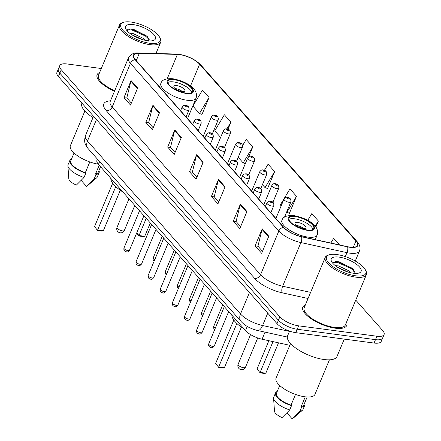 <?xml version="1.0" encoding="UTF-8"?>
<svg xmlns="http://www.w3.org/2000/svg" width="441" height="441" viewBox="0 0 441 441"><rect width="100%" height="100%" fill="white"/><g stroke="black" fill="none" stroke-linecap="round" stroke-linejoin="round"><path stroke-width="0.66" d="M289.82 345.297L262.075 339.223A14.873 5.38 -157.3 0 1 245.51 330.579L98.453 164.372A14.873 5.38 -157.3 0 1 96.959 160.254L97.433 159.124M101.309 68.515L66.933 63.951A14.873 5.38 22.7 0 0 59.772 65.621L56.917 72.445A14.873 5.38 22.7 0 0 58.405 76.563L276.998 323.622A14.873 5.38 22.7 0 0 295.784 332.663L374.067 343.054A14.873 5.38 22.7 0 0 381.228 341.378L382.656 337.971A14.873 5.38 22.7 0 1 375.495 339.642A14.873 5.38 22.7 0 0 382.656 337.971L384.083 334.559A14.873 5.38 22.7 0 0 382.595 330.441L355.749 300.101M58.344 69.033A14.873 5.38 22.7 0 0 59.833 73.151L278.425 320.216A14.873 5.38 22.7 0 0 297.212 329.251L375.495 339.642L297.212 329.251A14.873 5.38 22.7 0 1 278.425 320.216L59.833 73.151A14.873 5.38 22.7 0 1 58.344 69.033M99.655 72.473A23.797 8.605 22.7 0 0 97.125 74.661A23.797 8.605 22.7 0 0 114.489 91.243A23.797 8.605 22.7 0 1 97.125 74.661A23.797 8.605 22.7 0 1 99.655 72.473M305.348 304.963A23.797 8.605 22.7 0 0 302.818 307.151A23.797 8.605 22.7 0 0 311.974 319.323A23.797 8.605 22.7 0 0 335.265 328.192A23.797 8.605 22.7 0 0 346.731 325.519A23.797 8.605 22.7 0 0 346.516 322.178A23.797 8.605 22.7 0 1 346.731 325.519A23.797 8.605 22.7 0 1 335.265 328.192A23.797 8.605 22.7 0 1 311.974 319.323A23.797 8.605 22.7 0 1 302.818 307.151A23.797 8.605 22.7 0 1 305.348 304.963M179.564 54.601A15.865 5.739 -157.3 0 1 199.608 64.237L355.942 240.94A15.865 5.739 -157.3 0 1 357.535 245.328A15.865 5.739 -157.3 0 1 347.519 246.69L301.468 236.608A15.865 5.739 -157.3 0 1 283.795 227.391L135.415 59.684A15.865 5.739 -157.3 0 1 133.827 55.296A15.865 5.739 -157.3 0 1 139.306 53.328L177.403 54.419A15.865 5.739 -157.3 0 1 179.564 54.601M179.388 54.403A16.262 5.882 22.7 0 0 177.177 54.215L139.08 53.129A16.262 5.882 22.7 0 0 135.089 59.64L283.469 227.347A16.262 5.882 22.7 0 0 301.583 236.795L347.635 246.877A16.262 5.882 22.7 0 0 356.267 240.979L199.933 64.281A16.262 5.882 22.7 0 0 179.388 54.403M289.125 213.091L289.373 213.367L296.506 196.311L289.952 188.897L280.338 204.911L281.171 205.853M201.691 114.263L201.934 114.544L209.073 97.483L202.513 90.074L192.899 106.088L199.459 113.497L202.006 114.373M267.268 188.384L267.516 188.66L274.649 171.604L268.089 164.19L264.368 170.391M59.772 65.621A14.873 5.38 22.7 0 0 61.26 69.739L279.853 316.803A14.873 5.38 22.7 0 0 298.64 325.838L376.923 336.229A14.873 5.38 22.7 0 0 384.083 334.559M246.938 211.537L239.799 228.592L233.245 221.178L240.378 204.122L246.938 211.537M268.795 236.238L261.662 253.299L255.102 245.885L262.241 228.829L268.795 236.238M181.361 137.416L174.223 154.471L167.668 147.062L174.801 130.001L181.361 137.416M159.499 112.709L152.365 129.77L145.806 122.355L152.944 105.3L159.499 112.709M137.642 88.002L130.508 105.063L123.949 97.648L131.082 80.593L137.642 88.002M225.081 186.83L217.942 203.885L211.382 196.477L218.521 179.415L225.081 186.83M203.218 162.123L196.085 179.178L189.525 171.77L196.664 154.708L203.218 162.123M315.861 227.005L318.369 221.018L311.809 213.604L307.752 220.362M339.537 244.942L333.666 238.311L330.833 243.041M248.647 156.803L252.792 146.897L246.232 139.488L242.589 145.552M227.958 129.296L230.93 122.19L224.375 114.781L214.761 130.79L220.621 137.416M189.525 171.77L192.463 172.155M196.918 177.188L192.375 172.056L196.465 155.309A3.969 2.96 -41.5 0 1 196.664 154.708M211.382 196.477L214.326 196.862M218.775 201.895L214.232 196.758L218.323 180.016A3.969 2.96 -41.5 0 1 218.521 179.415M123.949 97.648L126.887 98.04M131.341 103.073L126.793 97.935L130.883 81.188A3.969 2.96 -41.5 0 1 131.082 80.593M145.806 122.355L148.744 122.747M153.198 127.774L148.656 122.642L152.746 105.895A3.969 2.96 -41.5 0 1 152.944 105.3M167.668 147.062L170.606 147.454M175.055 152.481L170.513 147.349L174.603 130.602A3.969 2.96 -41.5 0 1 174.801 130.001M255.102 245.885L258.04 246.276M262.494 251.309L257.952 246.172L262.042 229.425A3.969 2.96 -41.5 0 1 262.241 228.829M233.245 221.178L236.183 221.569M240.637 226.602L236.089 221.465L240.18 204.723A3.969 2.96 -41.5 0 1 240.378 204.122M274.649 171.604L265.035 187.618L262.423 184.663M265.035 187.618L267.582 188.494M252.792 146.897L243.178 162.911L238.206 157.288M243.178 162.911L245.317 163.644M230.93 122.19L226.856 128.981M209.073 97.483L199.459 113.497M296.506 196.311L286.898 212.325L286.644 212.038M286.898 212.325L289.445 213.196M318.369 221.018L315.249 226.211M149.885 43.295A21.322 7.712 22.7 0 0 159.769 37.496A21.322 7.712 22.7 0 0 131.087 22.05A21.322 7.712 22.7 0 0 123.513 22.331A21.322 7.712 22.7 0 0 126.032 33.213A21.322 7.712 22.7 0 0 149.885 43.295M123.513 22.331L122.366 22.706A22.309 8.07 22.7 0 0 119.544 24.917A22.309 8.07 22.7 0 0 128.127 36.327A22.309 8.07 22.7 0 0 149.968 44.646A22.309 8.07 22.7 0 0 160.711 42.138A22.309 8.07 22.7 0 0 160.309 38.576L159.769 37.496M129.538 33.092L132.884 33.455L142.956 38.207L145.431 40.352M131.776 34.696L142.399 39.569M133.358 24.619A16.168 5.849 22.7 0 0 125.867 29.018A16.168 5.849 22.7 0 0 147.614 40.732A16.168 5.849 22.7 0 0 153.358 40.517A16.168 5.849 22.7 0 0 151.45 32.265A16.168 5.849 22.7 0 0 133.358 24.619M148.953 41.465L147.162 36.316L133.645 29.387L130.437 29.001L127.025 30.716M74.022 153.027L70.753 160.838A14.873 5.38 22.7 0 0 85.339 172.64L89.81 161.946M71.519 158.997A15.865 5.739 22.7 0 0 69.838 160.458L68.052 164.719A15.865 5.739 22.7 0 0 67.892 165.766L68.802 178.759A9.917 3.589 22.7 0 0 76.365 185.11L84.033 177.442L85.813 173.181L85.339 172.64M67.892 165.766A15.865 5.739 22.7 0 0 84.033 177.442M69.838 160.458A15.865 5.739 22.7 0 0 85.813 173.181M99.203 165.215L95.532 173.991A14.873 5.38 22.7 0 0 98.194 172.321L100.537 166.726M84.848 111.077L70.384 145.651A21.074 7.618 22.7 0 0 78.107 156.18A21.074 7.618 22.7 0 0 98.271 164.162M81.965 103.188L81.894 103.365A26.774 9.68 22.7 0 0 93.001 117.571M119.544 24.917L98.497 75.235A22.309 8.07 22.7 0 0 114.699 90.741M81.188 180.397L86.557 186.466A9.917 3.589 22.7 0 0 86.805 186.289L96.695 177.817A15.865 5.739 22.7 0 0 97.323 176.968L99.109 172.701A15.865 5.739 22.7 0 0 98.966 170.474M95.532 173.991L96.006 174.531L94.225 178.798A15.865 5.739 22.7 0 0 96.695 177.817M94.225 178.798L86.557 186.466M96.006 174.531A15.865 5.739 22.7 0 0 99.109 172.701M127.499 29.729L132.085 30.065L145.343 35.991L149.229 39.365M129.775 29.018L132.372 29.387L145.624 35.313L147.834 37.033M133.452 35.715L140.629 38.99M174.382 79.782A13.384 4.84 22.7 0 0 167.938 81.282A13.384 4.84 22.7 0 0 173.087 88.128A13.384 4.84 22.7 0 0 186.19 93.123A13.384 4.84 22.7 0 0 192.634 91.618A13.384 4.84 22.7 0 0 187.486 84.771A13.384 4.84 22.7 0 0 174.382 79.782M191.835 92.533A13.384 4.84 22.7 0 0 173.495 81.91A13.384 4.84 22.7 0 0 167.85 82.5M110.768 178.291A29.007 10.49 22.7 0 0 122.923 192.028M136.721 232.942L139.02 235.544L144.731 236.299L150.304 222.975M144.731 236.299L143.121 236.552L139.042 236.012L139.02 235.544L146.214 218.35M139.042 236.012L136.627 233.162M115.768 186.615L97.599 230.042L103.31 230.803L101.7 231.051L97.621 230.511L94.539 226.586L112.698 183.18M103.31 230.803L120.266 190.253M97.621 230.511L94.539 226.586M176.769 85.62A5.948 2.15 22.7 0 0 173.903 86.287A5.948 2.15 22.7 0 0 176.196 89.33A5.948 2.15 22.7 0 0 182.017 91.546A5.948 2.15 22.7 0 0 184.884 90.879A5.948 2.15 22.7 0 0 182.596 87.836A5.948 2.15 22.7 0 0 176.769 85.62M182.387 91.59A5.948 2.15 22.7 0 0 175.524 88.602A5.948 2.15 22.7 0 0 175.154 88.564M355.578 275.785A21.322 7.712 22.7 0 0 365.462 269.986A21.322 7.712 22.7 0 0 336.781 254.534A21.322 7.712 22.7 0 0 329.207 254.815A21.322 7.712 22.7 0 0 331.726 265.697A21.322 7.712 22.7 0 0 355.578 275.785M329.207 254.815L328.06 255.19A22.309 8.07 22.7 0 0 325.243 257.401A22.309 8.07 22.7 0 0 333.826 268.812A22.309 8.07 22.7 0 0 355.661 277.13A22.309 8.07 22.7 0 0 366.405 274.622A22.309 8.07 22.7 0 0 366.002 271.061L365.462 269.986M325.243 257.401L304.191 307.724A22.309 8.07 22.7 0 0 312.774 319.135A22.309 8.07 22.7 0 0 334.609 327.454A22.309 8.07 22.7 0 0 345.358 324.945L366.405 274.622M289.561 331.13L287.587 335.855A26.774 9.68 22.7 0 0 297.884 349.542A26.774 9.68 22.7 0 0 324.091 359.525A26.774 9.68 22.7 0 0 336.985 356.515L344.272 339.096M290.542 343.561L276.077 378.141A21.074 7.618 22.7 0 0 284.186 388.918A21.074 7.618 22.7 0 0 304.808 396.773A21.074 7.618 22.7 0 0 314.957 394.403L329.421 359.828M335.232 265.576L338.578 265.94L348.649 270.691L351.124 272.836M337.47 267.18L348.098 272.053M339.052 257.103A16.168 5.849 22.7 0 0 331.56 261.502A16.168 5.849 22.7 0 0 353.307 273.216A16.168 5.849 22.7 0 0 359.051 273.001A16.168 5.849 22.7 0 0 357.144 264.754A16.168 5.849 22.7 0 0 339.052 257.103M354.647 273.949L352.855 268.801L339.338 261.877L336.13 261.485L332.718 263.2M279.715 385.511L276.446 393.322A14.873 5.38 22.7 0 0 291.032 405.125L295.503 394.43M277.218 391.481A15.865 5.739 22.7 0 0 275.531 392.942L273.745 397.203A15.865 5.739 22.7 0 0 273.585 398.251L274.495 411.244A9.917 3.589 22.7 0 0 282.064 417.599L289.726 409.932L291.512 405.665L291.032 405.125M273.585 398.251A15.865 5.739 22.7 0 0 289.726 409.932M275.531 392.942A15.865 5.739 22.7 0 0 291.512 405.665M305.26 396.828L301.225 406.481A14.873 5.38 22.7 0 0 303.888 404.805L307.157 396.988M286.882 412.881L292.256 418.95A9.917 3.589 22.7 0 0 292.499 418.774L302.388 410.301A15.865 5.739 22.7 0 0 303.022 409.452L304.803 405.185A15.865 5.739 22.7 0 0 304.659 402.964M301.225 406.481L301.705 407.021L299.919 411.282A15.865 5.739 22.7 0 0 302.388 410.301M299.919 411.282L292.256 418.95M301.705 407.021A15.865 5.739 22.7 0 0 304.803 405.185M333.192 262.213L337.784 262.549L351.036 268.475L354.922 271.854M335.469 261.502L338.065 261.871L351.317 267.797L353.528 269.523M339.146 268.2L346.323 271.474M295.487 216.652A13.384 4.84 22.7 0 0 289.037 218.157A13.384 4.84 22.7 0 0 294.186 225.004A13.384 4.84 22.7 0 0 307.289 229.993A13.384 4.84 22.7 0 0 313.738 228.488A13.384 4.84 22.7 0 0 308.584 221.641A13.384 4.84 22.7 0 0 295.487 216.652M312.934 229.408A13.384 4.84 22.7 0 0 294.594 218.786A13.384 4.84 22.7 0 0 288.949 219.37M231.867 315.161A29.007 10.49 22.7 0 0 244.027 328.903M273.007 341.615L260.124 372.413L265.829 373.174L264.22 373.422L260.146 372.882L257.064 368.957L268.878 340.711M265.829 373.174L278.525 342.822M260.146 372.882L257.064 368.957M236.867 323.485L218.697 366.918L224.408 367.673L222.799 367.926L218.719 367.386L215.638 363.456L233.796 320.05M224.408 367.673L241.37 327.128M218.719 367.386L215.638 363.456M297.873 222.49A5.948 2.15 22.7 0 0 295.007 223.157A5.948 2.15 22.7 0 0 297.295 226.2A5.948 2.15 22.7 0 0 303.116 228.421A5.948 2.15 22.7 0 0 305.982 227.749A5.948 2.15 22.7 0 0 303.695 224.706A5.948 2.15 22.7 0 0 297.873 222.49M303.485 228.46A5.948 2.15 22.7 0 0 296.622 225.478A5.948 2.15 22.7 0 0 296.253 225.434M99.616 161.588L98.453 164.372M247.241 326.439L245.51 330.579M265.035 332.15L262.075 339.223M58.405 76.563L61.26 69.739M374.067 343.054L376.923 336.229M295.784 332.663L298.64 325.838M276.998 323.622L279.853 316.803M88.194 148.683A9.917 7.403 -41.5 0 1 87.467 141.032L240.494 313.986A19.834 7.172 22.7 0 0 262.577 325.508A9.917 4.167 102.3 0 1 257.572 330.513C250.449 328.705 244.998 325.745 241.221 321.638L88.194 148.683C85.604 145.078 83.443 142.994 85.482 135.541A19.834 7.172 22.7 0 0 87.467 141.032L96.452 119.561M289.456 331.389L262.577 325.508L267.742 313.165M241.221 321.638A9.917 7.403 -41.5 0 1 240.494 313.986L249.474 292.515M199.608 64.237L190.512 85.973M356.267 240.979A4.956 3.699 -41.5 0 1 357.127 241.64L200.793 64.937C195.176 59.375 187.894 55.82 178.941 54.276L176.406 54.061A4.956 3.368 91.6 0 1 177.177 54.215M283.469 227.347A4.956 3.699 138.5 0 0 278.822 231.051L130.442 63.344A4.956 3.699 -41.5 0 1 135.089 59.64M301.583 236.795A4.956 2.084 102.3 0 1 300.911 242.572A19.834 7.172 -157.3 0 1 278.822 231.051L260.554 274.721A19.834 7.172 22.7 0 0 282.642 286.242L310.613 292.366M176.406 54.061L138.309 52.975A4.956 3.368 91.6 0 1 139.08 53.129M106.314 110.735A4.956 3.699 -41.5 0 0 112.174 107.014L130.442 63.344A19.834 7.172 -157.3 0 1 128.452 57.859L110.189 101.524A19.834 7.172 22.7 0 0 112.174 107.014L260.554 274.721A4.956 3.699 -41.5 0 1 254.694 278.447L106.314 110.735A24.79 8.963 -157.3 0 1 110.476 100.829M347.635 246.877A4.956 2.084 102.3 0 1 346.962 252.654L300.911 242.572L282.642 286.242A4.956 2.084 -77.7 0 0 282.306 292.846A24.79 8.963 -157.3 0 1 254.694 278.447M357.127 241.64C359.884 244.827 360.666 247.93 359.481 250.951A19.834 7.172 -157.3 0 1 346.962 252.654L345.314 256.596M200.793 64.937A4.956 3.699 138.5 0 0 199.933 64.281M308.055 298.485L282.306 292.846M355.942 240.94L353.291 247.28M177.403 54.419L167.216 78.774M139.306 53.328L136.252 60.632M202.987 162.679L196.465 155.309M181.124 137.972L174.603 130.602M159.267 113.265L152.746 105.895M137.41 88.564L130.883 81.188M224.844 187.386L218.323 180.016M246.701 212.093L240.18 204.723M268.563 236.8L262.042 229.425M186.515 93.492A14.129 5.11 22.7 0 0 191.907 87.991A14.129 5.11 22.7 0 0 174.057 79.408A14.129 5.11 22.7 0 0 168.666 84.909A14.129 5.11 22.7 0 0 186.515 93.492M187.535 118.59L196.113 98.084A19.09 6.902 -157.3 0 1 186.918 100.228A19.09 6.902 -157.3 0 1 168.236 93.112A19.09 6.902 -157.3 0 1 160.893 83.349L159.433 86.833M122.455 230.858A3.969 1.433 -157.3 0 1 117.444 228.449A3.969 1.433 -157.3 0 1 117.047 227.352A3.969 3.969 0 0 0 117.736 231.514A3.969 3.969 0 0 0 124.362 230.417A3.969 1.433 -157.3 0 1 122.455 230.858M307.614 230.362A14.129 5.11 22.7 0 0 313.005 224.866A14.129 5.11 22.7 0 0 295.156 216.283A14.129 5.11 22.7 0 0 289.765 221.779A14.129 5.11 22.7 0 0 307.614 230.362M315.254 239.628L317.211 234.954A19.09 6.902 -157.3 0 1 308.016 237.098A19.09 6.902 -157.3 0 1 289.335 229.982A19.09 6.902 -157.3 0 1 281.992 220.219L280.537 223.703M243.553 367.733A3.969 1.433 -157.3 0 1 238.542 365.324A3.969 1.433 -157.3 0 1 238.146 364.227A3.969 3.969 0 0 0 238.835 368.384A3.969 3.969 0 0 0 245.466 367.287A3.969 1.433 -157.3 0 1 243.553 367.733M154.163 261.105L153.159 259.826L153.181 257.924A2.977 1.075 22.7 0 0 154.752 259.694M216.437 120.195A3.721 1.345 -157.3 0 1 212.794 118.811A3.721 1.345 -157.3 0 1 211.366 116.909C212.705 115.31 213.775 114.765 214.574 115.266C217.292 115.47 218.51 116.975 218.229 119.776A3.721 1.345 -157.3 0 1 216.437 120.195M215.142 115.592A1.24 0.447 22.7 0 0 214.668 116.077A1.24 0.447 22.7 0 0 216.233 116.826A1.24 0.447 22.7 0 0 216.707 116.347A1.24 0.447 22.7 0 0 215.142 115.592M166.268 274.793L165.265 273.514L165.292 271.606A2.977 1.075 22.7 0 0 166.863 273.381M228.543 133.882A3.721 1.345 -157.3 0 1 224.904 132.498A3.721 1.345 -157.3 0 1 223.477 130.597C224.816 128.998 225.886 128.452 226.685 128.954C229.403 129.158 230.615 130.663 230.334 133.463A3.721 1.345 -157.3 0 1 228.543 133.882M227.253 129.279A1.24 0.447 22.7 0 0 226.779 129.764A1.24 0.447 22.7 0 0 228.344 130.514A1.24 0.447 22.7 0 0 228.818 130.034A1.24 0.447 22.7 0 0 227.253 129.279M178.379 288.48L177.376 287.201L177.403 285.294A2.977 1.075 22.7 0 0 178.969 287.069M240.654 147.57A3.721 1.345 -157.3 0 1 237.015 146.18A3.721 1.345 -157.3 0 1 235.588 144.279C236.927 142.686 237.997 142.14 238.796 142.641C241.508 142.845 242.726 144.345 242.445 147.151A3.721 1.345 -157.3 0 1 240.654 147.57M239.358 142.967A1.24 0.447 22.7 0 0 238.89 143.446A1.24 0.447 22.7 0 0 240.455 144.201A1.24 0.447 22.7 0 0 240.929 143.722A1.24 0.447 22.7 0 0 239.358 142.967M190.49 302.168L189.487 300.889L189.514 298.981A2.977 1.075 22.7 0 0 191.08 300.756M252.765 161.257A3.721 1.345 -157.3 0 1 249.126 159.868A3.721 1.345 -157.3 0 1 247.693 157.966C249.038 156.373 250.108 155.827 250.907 156.329C253.619 156.533 254.837 158.032 254.556 160.838A3.721 1.345 -157.3 0 1 252.765 161.257M251.469 156.654A1.24 0.447 22.7 0 0 251.001 157.134A1.24 0.447 22.7 0 0 252.566 157.889A1.24 0.447 22.7 0 0 253.035 157.409A1.24 0.447 22.7 0 0 251.469 156.654M202.601 315.855L201.598 314.576L201.625 312.669A2.977 1.075 22.7 0 0 203.191 314.444M264.876 174.945A3.721 1.345 -157.3 0 1 261.237 173.556A3.721 1.345 -157.3 0 1 259.804 171.654C261.149 170.061 262.219 169.515 263.018 170.017C265.73 170.22 266.948 171.72 266.667 174.526A3.721 1.345 -157.3 0 1 264.876 174.945M263.58 170.342A1.24 0.447 22.7 0 0 263.106 170.821A1.24 0.447 22.7 0 0 264.672 171.577A1.24 0.447 22.7 0 0 265.146 171.091A1.24 0.447 22.7 0 0 263.58 170.342M214.712 329.543L213.709 328.264L213.731 326.357A2.977 1.075 22.7 0 0 215.302 328.132M276.987 188.632A3.721 1.345 -157.3 0 1 273.343 187.243A3.721 1.345 -157.3 0 1 271.915 185.341C273.255 183.748 274.324 183.202 275.123 183.704C277.841 183.908 279.059 185.407 278.778 188.213A3.721 1.345 -157.3 0 1 276.987 188.632M275.691 184.029A1.24 0.447 22.7 0 0 275.217 184.509A1.24 0.447 22.7 0 0 276.783 185.264A1.24 0.447 22.7 0 0 277.257 184.779A1.24 0.447 22.7 0 0 275.691 184.029M289.092 202.32A3.721 1.345 -157.3 0 1 285.454 200.931A3.721 1.345 -157.3 0 1 284.026 199.029C285.366 197.436 286.435 196.884 287.234 197.392C289.952 197.596 291.165 199.095 290.884 201.901A3.721 1.345 -157.3 0 1 289.092 202.32M287.802 197.717A1.24 0.447 22.7 0 0 287.328 198.196A1.24 0.447 22.7 0 0 288.894 198.952A1.24 0.447 22.7 0 0 289.368 198.467A1.24 0.447 22.7 0 0 287.802 197.717M128.028 250.637A2.977 1.075 22.7 0 0 129.461 250.301C128.149 251.805 127.201 252.329 126.606 251.855C124.412 251.414 123.53 250.13 123.971 248.002A2.977 1.075 22.7 0 0 125.117 249.523A2.977 1.075 22.7 0 0 128.028 250.637M186.058 116.926L189.013 109.859A3.721 1.345 -157.3 0 1 187.221 110.278A3.721 1.345 -157.3 0 1 183.583 108.888A3.721 1.345 -157.3 0 1 182.155 106.987L180.584 110.735M187.023 106.909A1.24 0.447 22.7 0 0 187.497 106.424A1.24 0.447 22.7 0 0 185.931 105.675A1.24 0.447 22.7 0 0 185.457 106.154A1.24 0.447 22.7 0 0 187.023 106.909M140.139 264.319A2.977 1.075 22.7 0 0 141.572 263.988C140.26 265.493 139.306 266.011 138.717 265.543C136.517 265.102 135.641 263.817 136.082 261.689A2.977 1.075 22.7 0 0 137.223 263.211A2.977 1.075 22.7 0 0 140.139 264.319M198.169 130.613L201.124 123.546A3.721 1.345 -157.3 0 1 199.332 123.965A3.721 1.345 -157.3 0 1 195.694 122.576A3.721 1.345 -157.3 0 1 194.261 120.674L192.695 124.423M199.134 120.597A1.24 0.447 22.7 0 0 199.602 120.112A1.24 0.447 22.7 0 0 198.037 119.362A1.24 0.447 22.7 0 0 197.568 119.842A1.24 0.447 22.7 0 0 199.134 120.597M152.244 278.006A2.977 1.075 22.7 0 0 153.677 277.676C152.371 279.181 151.417 279.699 150.828 279.23C148.628 278.789 147.752 277.505 148.193 275.377A2.977 1.075 22.7 0 0 149.334 276.898A2.977 1.075 22.7 0 0 152.244 278.006M210.28 144.301L213.235 137.234A3.721 1.345 -157.3 0 1 211.443 137.653A3.721 1.345 -157.3 0 1 207.805 136.263A3.721 1.345 -157.3 0 1 206.371 134.362L204.806 138.11M211.239 134.285A1.24 0.447 22.7 0 0 211.713 133.799A1.24 0.447 22.7 0 0 210.148 133.05A1.24 0.447 22.7 0 0 209.673 133.529A1.24 0.447 22.7 0 0 211.239 134.285M164.355 291.694A2.977 1.075 22.7 0 0 165.788 291.363C164.476 292.868 163.528 293.386 162.938 292.918C160.739 292.477 159.863 291.192 160.298 289.064A2.977 1.075 22.7 0 0 161.445 290.586A2.977 1.075 22.7 0 0 164.355 291.694M222.391 157.988L225.345 150.921A3.721 1.345 -157.3 0 1 223.554 151.34A3.721 1.345 -157.3 0 1 219.91 149.951A3.721 1.345 -157.3 0 1 218.482 148.049L216.917 151.798M223.35 147.972A1.24 0.447 22.7 0 0 223.824 147.487A1.24 0.447 22.7 0 0 222.258 146.737A1.24 0.447 22.7 0 0 221.784 147.217A1.24 0.447 22.7 0 0 223.35 147.972M176.466 305.381A2.977 1.075 22.7 0 0 177.899 305.051C176.587 306.556 175.639 307.074 175.049 306.605C172.85 306.164 171.968 304.88 172.409 302.752A2.977 1.075 22.7 0 0 173.556 304.273A2.977 1.075 22.7 0 0 176.466 305.381M234.496 171.67L237.451 164.609A3.721 1.345 -157.3 0 1 235.665 165.028A3.721 1.345 -157.3 0 1 232.021 163.639A3.721 1.345 -157.3 0 1 230.593 161.737L229.022 165.485M235.461 161.66A1.24 0.447 22.7 0 0 235.935 161.174A1.24 0.447 22.7 0 0 234.369 160.425A1.24 0.447 22.7 0 0 233.895 160.904A1.24 0.447 22.7 0 0 235.461 161.66M188.577 319.069A2.977 1.075 22.7 0 0 190.01 318.738C188.698 320.243 187.75 320.761 187.155 320.293C184.961 319.846 184.079 318.567 184.52 316.44A2.977 1.075 22.7 0 0 185.667 317.961A2.977 1.075 22.7 0 0 188.577 319.069M246.607 185.358L249.562 178.296A3.721 1.345 -157.3 0 1 247.77 178.715A3.721 1.345 -157.3 0 1 244.132 177.326A3.721 1.345 -157.3 0 1 242.704 175.424L241.133 179.173M247.572 175.347A1.24 0.447 22.7 0 0 248.046 174.862A1.24 0.447 22.7 0 0 246.48 174.112A1.24 0.447 22.7 0 0 246.006 174.592A1.24 0.447 22.7 0 0 247.572 175.347M200.688 332.757A2.977 1.075 22.7 0 0 202.121 332.426C200.809 333.931 199.856 334.449 199.266 333.98C197.066 333.534 196.19 332.249 196.631 330.127A2.977 1.075 22.7 0 0 197.777 331.649A2.977 1.075 22.7 0 0 200.688 332.757M258.718 199.045L261.673 191.984A3.721 1.345 -157.3 0 1 259.881 192.403A3.721 1.345 -157.3 0 1 256.243 191.014A3.721 1.345 -157.3 0 1 254.81 189.112L253.244 192.86M259.683 189.035A1.24 0.447 22.7 0 0 260.151 188.55A1.24 0.447 22.7 0 0 258.586 187.8A1.24 0.447 22.7 0 0 258.117 188.279A1.24 0.447 22.7 0 0 259.683 189.035M212.799 346.444A2.977 1.075 22.7 0 0 214.227 346.113C212.92 347.618 211.967 348.136 211.377 347.668C209.177 347.221 208.301 345.937 208.742 343.815A2.977 1.075 22.7 0 0 209.883 345.336A2.977 1.075 22.7 0 0 212.799 346.444M270.829 212.733L273.784 205.671A3.721 1.345 -157.3 0 1 271.992 206.09A3.721 1.345 -157.3 0 1 268.354 204.701A3.721 1.345 -157.3 0 1 266.921 202.799L265.355 206.548M271.794 202.722A1.24 0.447 22.7 0 0 272.262 202.237A1.24 0.447 22.7 0 0 270.697 201.487A1.24 0.447 22.7 0 0 270.223 201.967A1.24 0.447 22.7 0 0 271.794 202.722M85.482 135.541L93.542 116.275M287.317 337.029L257.572 330.513M138.309 52.975C133.877 52.595 130.591 54.226 128.452 57.859M359.481 250.951L355.264 261.033M110.189 101.524L110.052 101.948M155.971 53.477L160.711 42.138M196.113 98.084C199.128 87.809 184.112 80.868 172.927 78.757C165.833 78.322 161.825 79.854 160.893 83.349M134.803 205.456L124.362 230.417M128.965 198.858L117.047 227.352M317.211 234.954C320.227 224.684 305.211 217.744 294.026 215.632C286.931 215.197 282.924 216.724 281.992 220.219M257.731 337.966L245.466 367.287M250.549 334.576L238.146 364.227M153.181 257.924L162.183 236.404M203.235 136.341L211.366 116.909M212.308 133.926L218.229 119.776M165.292 271.606L174.294 250.091M215.346 150.028L223.477 130.597M224.419 147.614L230.334 133.463M177.403 285.294L186.405 263.779M227.457 163.716L235.588 144.279M236.525 161.301L242.445 147.151M189.514 298.981L198.516 277.466M239.568 177.403L247.693 157.966M248.636 174.989L254.556 160.838M201.625 312.669L210.627 291.154M251.679 191.091L259.804 171.654M260.747 188.676L266.667 174.526M213.731 326.357L222.733 304.841M263.784 204.773L271.915 185.341M272.858 202.364L278.778 188.213M275.895 218.46L284.026 199.029M284.506 217.148L290.884 201.901M129.461 250.301L143.915 215.748M189.013 109.859C189.294 107.053 188.075 105.553 185.363 105.349L183.434 105.625L182.155 106.987M123.971 248.002L139.532 210.804M141.572 263.988L156.02 229.436M201.124 123.546C201.405 120.74 200.186 119.241 197.474 119.037L195.545 119.313L194.261 120.674M136.082 261.689L151.643 224.486M153.677 277.676L168.131 243.123M213.235 137.234C213.516 134.428 212.297 132.928 209.585 132.724L207.656 133L206.371 134.362M148.193 275.377L163.754 238.173M165.788 291.363L180.242 256.811M225.345 150.921C225.627 148.115 224.408 146.616 221.691 146.412L219.767 146.688L218.482 148.049M160.298 289.064L175.865 251.861M177.899 305.051L192.353 270.498M237.451 164.609C237.732 161.803 236.519 160.298 233.802 160.1L231.872 160.375L230.593 161.737M172.409 302.752L187.971 265.548M190.01 318.738L204.464 284.186M249.562 178.296C249.843 175.49 248.625 173.986 245.913 173.787L243.983 174.063L242.704 175.424M184.52 316.44L200.082 279.236M202.121 332.426L216.57 297.873M261.673 191.984C261.954 189.178 260.736 187.673 258.024 187.475L256.094 187.75L254.81 189.112M196.631 330.127L212.193 292.923M214.227 346.113L228.681 311.561M273.784 205.671C274.065 202.866 272.847 201.361 270.135 201.162L268.205 201.438L266.921 202.799M208.742 343.815L224.304 306.611"/></g></svg>
